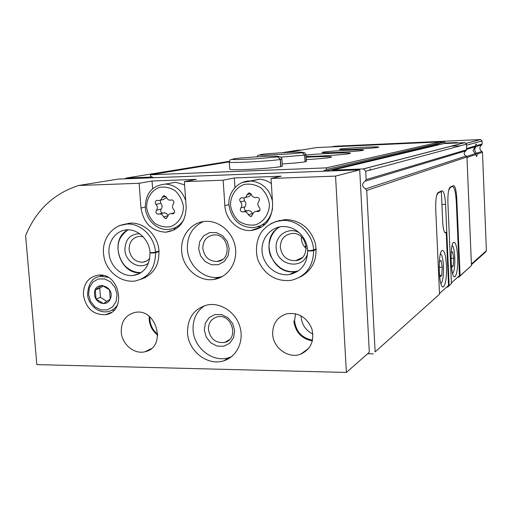 <?xml version="1.0" encoding="UTF-8"?>
<svg xmlns="http://www.w3.org/2000/svg" width="512" height="512" viewBox="0 0 512 512"><rect width="100%" height="100%" fill="white"/><g stroke="black" fill="none" stroke-linecap="round" stroke-linejoin="round"><path stroke-width="0.77" d="M331.085 146.912L335.078 146.24L480.634 139.552L482.016 140.966L482.138 144.006L481.651 144.902L476.544 146.406L477.024 145.491L476.006 144.013L474.982 146.867L466.643 149.325M481.651 144.902C479.194 147.194 479.283 149.37 481.914 151.437L482.47 152.282L477.446 153.971L476.538 156.595L475.77 154.534L473.037 150.624L474.982 146.867M476.544 146.406L475.776 146.95C474.368 148.813 474.47 150.72 476.064 152.672L477.446 153.971M456.096 198.637L456.781 198.618C456.269 190.176 455.174 185.85 453.498 185.632L450.131 187.136C448.448 188.787 447.706 194.138 447.917 203.187L451.424 283.539L447.744 287.046L451.424 283.539M456.781 198.618L460.083 275.782L471.469 265.574L458.739 277.184L457.76 277.184M375.117 351.917L439.526 294.202L375.117 351.917L366.726 190.426L365.536 188.915L466.15 155.987L466.957 156.986L471.469 265.574M439.526 294.202L435.718 209.472C435.501 199.917 436.326 194.246 438.208 192.461L441.952 190.79C443.814 190.982 445.018 195.514 445.581 204.39L449.146 285.581M460.083 275.782L458.739 277.184M447.744 287.046L446.707 287.053M373.293 353.83L367.648 353.722M444.96 143.059L457.088 142.509L454.778 143.085M482.47 152.282L486.4 250.714L485.606 252.045L471.43 264.678M150.061 349.523L149.542 349.517M125.088 178.816L126.176 178.054L152.224 177.05M282.112 152.73L297.677 150.202L301.76 150.016M297.101 260.371L295.802 260.563M331.61 170.918L332.845 170.093L443.782 143.584L464.928 142.637L466.426 144.186L466.656 149.747L465.933 150.816C463.52 152.64 463.59 154.368 466.15 155.987M332.845 170.093L363.526 168.928L365.734 171.264L366.17 179.59L365.133 181.178L465.933 150.816M365.536 188.915C361.779 186.458 361.645 183.878 365.133 181.178M475.514 145.843L475.776 146.95M476.064 152.672L475.802 154.701M436.627 195.61L438.253 192.813L441.357 191.68L442.714 222.234C443.162 229.203 444.096 232.723 445.523 232.781L446.214 232.346L448.55 285.408L439.494 293.491M444.666 232.378L446.214 232.346M446.477 265.773C445.85 255.616 444.461 250.502 442.304 250.426C437.536 251.443 438.688 289.958 443.386 286.829C445.709 284.435 446.739 277.421 446.477 265.773M440.858 283.514L441.478 282.97C443.027 280.026 443.693 274.47 443.462 266.304C443.053 259.219 442.106 255.059 440.608 253.818L440.499 253.766M439.296 273.229L439.949 276.864L441.715 275.418L442.253 267.258L441.043 260.454L439.309 261.76M439.693 275.43L441.715 275.418M439.117 267.277L442.253 267.258M448.621 190.49L450.202 187.456L452.358 186.496C454.381 186.758 455.699 191.942 456.314 202.061L459.462 275.661L451.392 282.867M457.626 256.902C457.043 247.226 455.782 242.33 453.837 242.208C449.542 243.072 450.643 279.597 454.874 276.742C456.954 274.547 457.869 267.93 457.626 256.902M452.589 273.549L452.998 273.139C454.406 270.426 454.995 265.178 454.784 257.389C454.406 250.637 453.542 246.656 452.192 245.44M451.264 265.126L451.629 267.27L453.216 265.971L453.696 258.246L452.602 251.757L451.162 252.838M451.411 265.984L453.216 265.971M450.995 258.278L453.696 258.246M440.301 142.272L444.915 142.061L444.979 143.526M144.16 261.786L144.499 261.92M312.934 334.15C305.869 330.573 301.933 324.826 301.12 316.915L301.088 315.814M78.566 185.504L118.214 179.085L359.718 169.843L369.306 352.269L346.362 372.454L36.851 364.614L25.6 235.654C36.064 210.304 53.722 193.587 78.566 185.504L139.13 183.283L152.045 181.011L196.365 179.36L184.384 181.632L223.162 180.211L234.323 177.952L281.139 176.211L271.034 178.464L335.558 176.102L346.362 372.454M359.718 169.843L335.558 176.102M83.398 295.027C83.315 283.878 88.147 277.267 97.888 275.2C119.712 271.738 127.475 311.891 105.587 314.662C93.402 315.053 86.01 308.506 83.398 295.027M124.192 224.314L130.925 223.098C143.642 222.65 156.224 233.837 158.694 247.955C160.224 263.866 154.362 274.298 141.12 279.238M181.67 250.97C180.275 235.603 191.84 221.466 206.285 221.344C220.141 220.832 233.626 233.184 235.469 248.262C237.491 263.322 227.482 277.574 213.875 279.437C198.515 282.067 182.49 267.776 181.67 250.97M276.416 221.421L285.562 219.507C300.454 220.275 310.381 228.198 315.347 243.283C317.971 258.874 312.819 270.163 299.891 277.152M187.514 332.89C187.424 317.984 194.042 308.666 207.366 304.928C220.685 302.234 235.712 312.211 239.91 326.726C244.275 341.21 236.819 356.813 223.898 360.742C207.802 366.355 188.294 351.258 187.514 332.89M121.254 331.987C121.126 321.472 125.645 314.97 134.81 312.467C156.614 307.424 167.117 347.238 145.203 351.686C134.451 354.784 121.894 344.384 121.254 331.987M272.653 334.042C272.634 323.635 277.318 316.89 286.707 313.811C298.24 312.173 306.592 317.082 311.763 328.55C314.707 340.685 310.989 349.235 300.608 354.208C288.397 359.014 273.088 347.872 272.653 334.042M184.384 181.632L186.157 206.771C185.862 221.715 179.066 230.195 165.76 232.211C151.782 231.277 143.526 223.226 140.992 208.045L139.13 183.283M271.034 178.464L272.627 204.326C272.166 219.642 264.915 228.371 250.893 230.515C237.952 231.462 225.504 219.514 224.858 205.677L223.162 180.211M312.397 340.902C301.594 338.81 295.398 332.16 293.818 320.96M312.57 340.128C302.118 338.182 296.122 331.795 294.573 320.966L295.52 313.722M157.734 335.181C152.678 331.27 149.83 326.086 149.184 319.616L149.197 316.358M157.76 334.323C153.101 330.573 150.47 325.67 149.869 319.622L149.856 316.902M231.648 356.608L229.094 357.574C213.152 363.142 193.85 348.23 193.088 330.067C192.672 319.379 196.525 311.232 204.659 305.613M204.314 330.208L205.312 323.226L209.107 317.632L214.957 314.554L221.715 314.605L228.038 317.792L232.666 323.507L234.65 330.592L233.606 337.626L229.741 343.206L223.853 346.227L217.114 346.106L210.848 342.886L206.285 337.216L204.314 330.208M208.429 329.581C208.39 322.931 211.315 318.701 217.197 316.89C231.808 312.896 239.514 338.97 224.749 342.4C215.827 343.418 210.387 339.142 208.429 329.581M307.68 253.152C303.469 270.688 276.422 265.901 276.179 247.821C274.957 235.52 288.602 226.381 299.136 232.666M280.301 247.328C280.499 239.366 284.339 234.752 291.814 233.491C307.859 231.699 311.61 259.27 295.552 260.678C286.938 260.742 281.85 256.294 280.301 247.328M306.285 248.55C303.302 245.984 301.658 242.726 301.344 238.784L301.37 236.845M222.381 276.525L219.226 277.203C204.013 279.814 188.16 265.702 187.366 249.082C187.053 236.077 192.307 226.931 203.13 221.638M198.662 248.922L199.661 241.779L203.475 235.987L209.363 232.685L216.166 232.55L222.534 235.635L227.194 241.325L229.197 248.493L228.147 255.686L224.269 261.478L218.342 264.717L211.552 264.774L205.248 261.67L200.653 256.013L198.662 248.922M202.822 248.442C202.95 240.621 206.586 236.128 213.741 234.95C229.094 233.344 232.582 260.448 217.197 261.491C209.12 261.402 204.326 257.056 202.822 248.442M148.57 262.95C140.064 270.413 125.402 262.285 124.915 249.971C125.184 239.482 130.099 234.067 139.654 233.722M149.734 258.534L146.573 261.088L142.746 262.253C135.13 262.067 130.586 257.811 129.107 249.498C129.158 241.837 132.608 237.453 139.443 236.339L143.091 236.762M172.966 230.17L173.306 230.368M261.83 226.95L257.606 226.848M234.95 187.622L234.323 177.952M250.086 180.992L259.482 179.194C263.802 179.456 267.757 180.941 271.354 183.661M265.165 224.294L262.195 224.832M176.198 228.736L173.376 228.416M152.614 188.717L152.045 181.011M167.565 183.725L175.59 182.227L184.614 184.87M178.81 226.65L177.779 226.72M256.467 197.389L257.203 197.274C259.392 197.92 259.955 199.283 258.893 201.357C257.408 203.43 257.536 205.459 259.277 207.437C260.608 209.523 260.173 210.912 257.978 211.597L256.282 211.366C254.31 211.533 253.094 212.634 252.64 214.669L250.586 216.55L248.314 214.778C247.622 212.826 246.317 211.789 244.39 211.68L242.579 212C240.365 211.392 239.782 210.042 240.826 207.942C242.291 205.882 242.163 203.866 240.435 201.894C239.104 199.776 239.558 198.394 241.786 197.741L243.277 197.965C245.299 197.843 246.547 196.736 247.021 194.637L249.197 192.736L251.354 194.502L252.019 195.885L253.421 197.133L255.174 197.6L256.819 197.299M171.098 200.006L171.776 199.891C173.862 200.512 174.419 201.837 173.434 203.859C172.045 205.875 172.186 207.846 173.856 209.773C175.136 211.795 174.746 213.146 172.672 213.818L171.053 213.594C169.197 213.754 168.064 214.829 167.654 216.8L165.734 218.63L163.565 216.902L162.662 215.232L161.51 214.31L159.808 213.888L158.112 214.195C156.006 213.606 155.443 212.294 156.41 210.246C157.779 208.25 157.632 206.291 155.974 204.371C154.701 202.323 155.104 200.979 157.197 200.333L158.656 200.557C160.55 200.422 161.709 199.347 162.138 197.325L164.147 195.475L166.227 197.19L168.23 199.763L169.907 200.211L171.59 199.898M251.014 193.779C250.502 195.776 249.267 196.832 247.322 196.934L245.107 197.498M252.691 214.381L252.314 213.594C251.629 211.654 250.33 210.63 248.416 210.522L246.624 210.842C244.429 210.24 243.846 208.902 244.89 206.816C246.342 204.781 246.214 202.784 244.499 200.832L243.936 197.914M257.523 211.469L259.923 210.221M166.4 197.67L163.373 199.526L160.083 200.243M158.112 214.195L162.829 213.05C160.742 212.467 160.179 211.162 161.139 209.139C162.502 207.155 162.355 205.21 160.717 203.315L160.314 200.192M163.443 212.934L166.093 213.101L168.122 215.386M173.376 213.414L174.387 212.723M99.757 276.48L101.088 275.168M113.862 310.323L112 310.163M94.554 294.451C93.325 279.347 115.987 285.888 110.259 299.059C107.155 307.078 94.874 303.424 94.554 294.451M96.019 299.021L103.488 303.616L110.259 299.053L109.53 289.869L102.022 285.286L95.283 289.875L96.019 299.021L100.467 297.395L106.925 301.363M103.251 285.933L99.738 288.32L95.283 289.875M99.738 288.32L100.467 297.395M153.69 177.722L150.618 176.307L150.502 174.778L326.362 167.866L326.451 169.491L323.232 171.238M326.362 167.866L440.282 141.907L316.678 147.571L286.662 152.486M229.312 161.875L150.502 174.778M353.504 149.274C344.307 149.658 339.571 149.677 339.309 149.331C339.277 148.378 380.134 146.138 378.739 147.168C376.365 147.84 367.949 148.544 353.504 149.274M336.659 152.448C327.13 152.838 322.253 152.838 322.035 152.454C322.131 151.386 365.075 149.024 363.514 150.17C363.603 150.682 349.267 151.91 336.659 152.448M306.054 155.046C320.742 153.491 351.936 152.243 350.355 153.299C350.432 153.978 332.365 155.552 316.71 156.205L306.144 156.525M306.182 157.229C322.106 156.416 330.598 156.339 331.667 157.011C329.933 157.779 321.485 158.65 306.323 159.635M305.216 161.792L304.819 155.053L306.035 154.707L306.426 161.408C304.602 162.182 296.525 163.027 282.195 163.949M282.317 166.003L282.323 166.15C282.125 167.021 262.336 168.87 246.24 169.478C235.123 169.882 229.645 169.773 229.786 169.152L229.325 162.163M440.282 141.907L440.333 142.989L326.451 169.491M440.333 142.989L437.466 144.506L324.64 171.181M437.466 144.506L437.491 145.088M444.915 142.061L439.853 143.245M370.387 168.768L369.517 170.246M280.851 166.611L280.416 159.418L281.882 158.88M280.672 166.65L280.23 159.45L277.888 156.909L254.931 158.886L236.154 159.61C228.768 159.283 230.694 159.251 229.318 162.016C225.843 163.475 271.36 161.197 280.23 159.45M282.323 166.15L281.894 159.008C281.274 157.005 279.987 156.294 278.035 156.883L280.416 159.418M305.056 161.824L304.666 155.078L302.451 152.698L290.765 153.856L264.627 155.187C255.846 155.213 258.938 154.496 256.819 156.826M306.029 154.611L306.035 154.707C305.395 152.813 304.243 152.141 302.586 152.678L304.819 155.053M316.218 248.838L313.613 250.016C312.858 233.754 298.01 219.635 282.752 220.454L276.55 221.376L270.771 223.706M316.25 249.434L313.651 250.618C311.014 251.104 309.03 251.098 307.686 250.598M307.674 250.419C309.005 250.746 310.982 250.611 313.613 250.016M159.091 250.995L155.514 252.128C154.534 236.704 140.922 223.296 127.168 224.026L119.462 225.6M159.13 251.558L155.558 252.691C152.851 253.146 151.008 253.158 150.016 252.723M140.64 272.934L133.274 275.494C122.08 276.883 110.643 266.81 109.107 254.323C107.392 241.85 116.032 230.138 127.418 229.792C139.507 229.434 149.626 241.485 149.971 252.544C150.976 252.806 152.813 252.666 155.514 252.128M475.501 145.939L466.605 148.525M482.138 144.006L477.024 145.491M475.2 153.658L466.784 156.435M481.914 151.437L476.877 153.101M475.77 154.534L466.982 157.491M366.726 190.426L466.957 156.986M480.474 139.552L466.15 143.334M486.4 250.714L471.405 264.032M482.016 140.966L466.47 145.229M126.176 178.054L229.357 161.299M304.563 246.848L306.208 246.138M363.264 168.922L464.749 142.637M365.734 171.264L466.426 144.186M366.17 179.59L466.656 149.747M441.926 204.486L445.581 204.39M437.76 192.826L438.253 192.813M439.846 191.731L440.736 191.699M445.037 232.736L445.626 232.723M451.475 186.534L452.32 186.509M449.728 187.475L450.202 187.456M228.915 204.614L224.858 205.677M145.235 207.091L140.992 208.045M230.496 205.203C230.451 195.693 235.827 187.501 244.198 184.448C250.086 183.482 255.68 184.64 260.979 187.93C265.555 192.32 268.365 197.715 269.408 204.102C269.402 213.741 263.872 221.92 255.456 224.838C249.574 225.715 244.026 224.506 238.803 221.203C234.31 216.838 231.539 211.507 230.496 205.203M242.47 182.451L251.117 181.018C262.496 182.502 269.606 189.229 272.435 201.21M272.563 208.544C270.266 220.013 263.68 226.387 252.8 227.667C239.462 227.117 231.514 219.597 228.947 205.094C227.776 192.013 238.624 180.096 251.117 181.018L259.482 179.194M146.611 207.584C146.47 198.33 151.475 190.374 159.36 187.411C164.922 186.483 170.221 187.616 175.27 190.81C179.642 195.085 182.355 200.326 183.405 206.541C183.501 215.91 178.349 223.853 170.419 226.688C164.864 227.539 159.603 226.355 154.63 223.142C150.336 218.899 147.661 213.709 146.611 207.584M184.179 218.906C180.493 225.408 175.123 228.922 168.064 229.434C157.869 230.4 146.253 220.806 145.267 207.482C145.613 193.03 152.448 185.222 165.779 184.064C175.437 185.037 182.086 190.56 185.728 200.634M250.938 193.664L247.021 194.637M244.499 200.832L240.435 201.894M244.89 206.816L240.826 207.942M252.314 213.594L248.314 214.778M259.526 210.874L257.357 211.514M165.926 196.518L162.138 197.325M160.717 203.315L155.974 204.371M161.139 209.139L156.41 210.246M167.923 215.808L163.565 216.902M173.997 213.261L172.083 213.734M103.27 275.514L100.8 276.326L107.968 277.306M117.773 304.288C115.43 308.371 112.077 310.835 107.693 311.68C96.973 313.491 87.757 303.277 87.578 294.234C88.422 283.104 92.832 277.133 100.8 276.326M88.582 294.445L89.421 287.584L92.902 282.061L98.349 278.97L104.691 278.944L110.675 282.003L115.098 287.546L117.069 294.47L116.186 301.382L112.64 306.899L107.155 309.926L100.826 309.888L94.899 306.81L90.534 301.299L88.582 294.445M280.851 157.152L304.666 155.078M285.562 219.507L282.752 220.454C274.355 221.158 267.373 224.858 261.818 231.552C254.477 241.933 255.898 256.774 258.957 262.272C266.01 275.706 276.704 281.734 291.034 280.371C305.683 276.666 313.222 266.746 313.651 250.618M279.795 220.314L278.394 220.954M301.555 276.096L302.963 275.552M280.038 226.835C258.131 237.6 271.808 276.39 295.75 271.424L298.483 270.803M307.654 250.419C307.213 244.698 305.184 239.622 301.568 235.194C296.346 229.331 290.093 226.451 282.81 226.534C270.048 226.989 260.282 239.699 262.253 252.947C264.006 266.214 276.96 276.557 289.446 274.502L298.56 270.746M130.925 223.098L127.168 224.026C110.701 224.902 100.992 241.722 103.853 255.968C105.094 267.706 117.261 282.554 134.49 281.133C148.346 278.099 155.366 268.621 155.558 252.691M128.595 223.283L126.784 224.045M143.373 278.042L145.293 277.677M128.019 229.786C108.608 239.219 119.757 275.507 141.139 272.614C135.142 272.698 129.741 270.445 124.941 265.843C118.822 259.002 117.581 249.133 118.093 247.014C118.048 240.435 121.37 234.688 128.058 229.786M149.984 252.736C149.805 265.747 144.237 273.331 133.274 275.494L139.245 273.722M480.634 139.552L466.176 143.373M363.526 168.928L464.928 142.637M460.384 145.811L451.354 146.208M439.885 191.712L440.774 191.686M442.72 286.829L443.386 286.829M445.146 232.787L445.523 232.781M451.507 186.522L452.358 186.496M454.31 276.749L454.874 276.742M300.608 354.208L308.819 348.294M145.203 351.686L151.213 348.672M223.898 360.742L229.094 357.574M224.749 342.4L229.306 339.795M295.552 260.678L301.978 257.734M213.875 279.437L219.226 277.203M217.197 261.491L222.368 259.52M142.746 262.253L146.982 260.864M261.382 226.976L250.893 230.515M174.624 229.702L165.76 232.211M165.779 184.064L175.59 182.227M246.624 210.842L242.579 212M248.416 210.522L244.39 211.68M251.642 216.23L250.586 216.55M259.885 210.304L256.282 211.366M259.059 211.277L257.978 211.597M164.512 212.736L159.808 213.888M166.56 218.419L165.734 218.63M174.362 212.768L171.053 213.594M173.517 213.606L172.672 213.818M105.587 314.662L111.398 312.339M277.862 156.877L278.451 156.474C276.96 155.987 269.434 156.122 255.859 156.883C240.851 157.882 233.184 158.618 232.845 159.085L233.44 159.584M302.317 152.672L302.816 152.339C299.987 151.949 292.947 152.09 281.69 152.755C268.627 153.568 261.408 154.24 260.032 154.758L260.57 155.181M279.872 226.931C271.565 231.008 265.926 245.03 270.739 256.083C276.941 267.699 285.28 272.806 295.75 271.424L289.446 274.502C301.261 271.744 307.334 263.782 307.667 250.611"/></g></svg>
